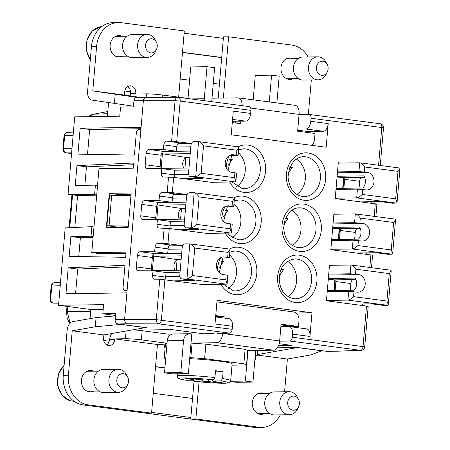 <?xml version="1.0" encoding="UTF-8"?>
<svg xmlns="http://www.w3.org/2000/svg" width="450" height="450" viewBox="0 0 450 450"><rect width="100%" height="100%" fill="white"/><g stroke="black" fill="none" stroke-linecap="round" stroke-linejoin="round"><path stroke-width="0.67" d="M96.643 195.823L77.558 195.508L74.818 227.453M77.558 195.508L68.068 194.259L74.7 116.859L119.756 116.212L120.538 107.055L133.408 106.869L133.937 100.766A3.836 3.184 -90.8 0 1 137.042 97.346L178.048 97.279A3.836 2.981 90.1 0 0 175.072 100.699L171.607 141.131L166.551 141.12C165.066 141.345 164.149 142.616 163.8 144.928L163.412 149.507L148.877 149.473C147.386 149.704 146.475 150.969 146.126 153.281L161.117 155.25A3.836 2.132 -82.5 0 1 163.192 151.476A3.836 2.132 -82.5 0 1 163.592 151.403L148.877 149.473M108.562 102.566L107.381 116.387M190.704 419.001A15.345 12.724 -90.8 0 1 189.602 418.916L126.315 410.608A15.345 12.724 -90.8 0 1 125.674 410.507M90.039 318.634L90.821 309.521L58.545 305.286L65.183 227.891L91.856 226.682L91.035 236.244L70.869 236.537L69.171 256.371L125.657 257.31L126.101 252.118L91.778 252.619L98.972 168.699L133.296 168.204L133.74 163.013L76.95 165.594L75.251 185.428L95.417 185.136L94.596 194.698L96.716 194.979M128.273 226.806L116.432 226.974L106.937 225.731L109.552 195.216L130.944 195.598M93.06 237.6L80.364 237.786L70.869 236.537M78.756 256.534L80.364 237.786M124.83 266.923L77.681 269.061L75.578 293.614M140.968 128.717L89.651 129.459L87.519 154.311M133.594 164.7L86.445 166.838L84.864 185.287M95.417 185.136L97.538 185.411M128.227 227.329L131.169 192.999L109.288 193.314L106.346 227.644L128.227 227.329M58.545 305.286L103.601 304.639L102.814 313.791L115.689 313.605L115.166 319.708A3.836 3.184 -90.8 0 0 118.001 323.938L147.111 327.757L145.041 327.786M151.493 270.799A3.836 2.132 -82.5 0 1 151.374 268.914L136.384 266.951C136.316 269.123 136.952 270.388 138.285 270.754L153.011 270.799L152.618 275.377C152.556 277.549 153.186 278.814 154.519 279.186L159.773 279.208L156.302 319.641L124.605 319.573L126.894 292.871L65.964 293.754L68.186 267.817L124.976 265.236L123.126 286.83A3.836 2.132 -82.5 0 0 124.774 290.604A3.836 2.132 -82.5 0 0 124.942 290.61L127.091 290.582L126.894 292.871M146.874 97.234C144.928 97.206 143.764 98.336 143.376 100.631L141.086 127.328L80.156 128.211L77.934 154.148L134.421 155.087L136.271 133.493A3.836 2.132 -82.5 0 1 138.741 129.651L140.889 129.617L127.091 290.582M68.068 194.259L94.596 194.698M93.156 236.526L91.035 236.244M126 253.322L108.011 253.581L96.84 253.282L91.778 252.619M131.068 194.197L117.512 194.394L117.433 195.306M114.739 226.755L114.671 227.52M141.086 127.328L140.889 129.617M80.156 128.211L89.651 129.459M76.95 165.594L86.445 166.838M136.384 266.951L137.362 255.504L152.353 257.473L151.374 268.914M182.588 245.661L167.957 243.737L157.787 243.343C156.302 243.568 155.385 244.839 155.036 247.151L154.648 251.73L140.113 251.696C138.623 251.927 137.711 253.192 137.362 255.504M155.874 219.684A3.836 2.132 -82.5 0 1 155.756 217.806L140.766 215.837C140.698 218.008 141.334 219.279 142.667 219.645L157.393 219.69L156.999 224.263C156.938 226.434 157.567 227.706 158.901 228.071L169.245 228.482L209.317 233.736L209.351 233.359L230.805 233.044L231.519 232.318L230.113 228.786L196.779 224.409C194.507 226.463 192.696 227.604 191.346 227.824L186.092 227.818C184.759 227.453 184.129 226.181 184.191 224.01L186.547 196.549C186.891 194.237 187.808 192.966 189.298 192.741L194.349 192.763C195.699 193.033 197.291 194.428 199.136 196.948L232.47 201.324L232.042 206.28L228.876 205.864A8.826 7.318 -90.8 0 0 227.998 205.813A8.826 7.318 -90.8 0 0 220.815 214.211A8.826 7.318 -90.8 0 0 227.374 223.414L232.217 224.184L231.531 232.194M140.766 215.837L141.744 204.396L156.735 206.364L155.756 217.806M186.969 194.546L172.339 192.628L162.169 192.229C160.684 192.459 159.767 193.731 159.418 196.042L159.03 200.616L144.495 200.588C143.004 200.812 142.093 202.084 141.744 204.396M160.256 168.576A3.836 2.132 -82.5 0 1 160.138 166.691L145.148 164.728C145.08 166.899 145.716 168.165 147.049 168.531L161.775 168.576L161.381 173.154C161.319 175.326 161.949 176.591 163.282 176.963L173.627 177.368M145.148 164.728L146.126 153.281M184.123 33.227L223.341 38.374L223.47 36.849L228.617 36.771L223.363 98.044M326.846 351.343L336.285 351.202L327.229 351.366A3.836 3.184 -90.8 0 1 326.846 351.343L297.731 347.524L277.341 347.816M190.704 419.04L195.851 418.967L259.138 427.269A26.859 22.269 89.2 0 0 261.816 427.427L256.669 427.5A26.859 22.269 -90.8 0 1 253.991 427.343L190.704 419.04L190.834 417.516L151.622 412.369M103.196 309.347L90.821 309.521M115.526 315.461L102.814 313.791M115.166 319.708L124.605 319.573C124.594 321.907 125.539 323.319 127.451 323.803L158.94 323.871L229.691 333.152L217.564 333.332M213.683 333.619L203.383 333.765L171.743 329.614L136.553 330.12A11.509 0.771 4.9 0 1 142.161 330.733L169.059 334.26L168.874 336.431M133.161 329.85A11.509 0.771 4.9 0 1 136.553 330.12M147.021 331.369L147.144 329.968M189.771 333.72L173.464 333.956A7.673 6.362 -90.8 0 0 167.248 340.802L164.498 372.842L180.804 372.606L183.549 340.566A7.673 6.362 89.2 0 1 189.771 333.72A7.673 6.362 89.2 0 1 190.536 333.765L191.801 333.934L191.014 343.086L216.759 342.714A9.208 5.113 -82.5 0 0 222.694 333.484L222.711 333.253M224.016 318.037L224.128 316.704L215.741 315.602M218.931 317.374L218.981 316.777L224.128 316.704M167.034 343.254L141.379 339.885A11.509 0.771 -175.1 0 0 125.449 338.732L114.722 338.889L157.438 344.498A7.673 0.518 4.9 0 1 165.352 344.953M165.246 346.224L164.306 346.241M255.206 355.759A11.509 0.771 -175.1 0 0 257.158 355.494A11.509 0.771 -175.1 0 0 255.279 354.904M216.917 301.871L293.338 311.901A7.673 6.362 89.2 0 1 299.014 320.355L298.491 326.458L281.087 324.174L279.647 340.959A9.208 5.113 97.5 0 1 273.718 350.19L247.759 350.567M189.765 357.671L190.834 357.66L192.077 343.164L191.008 343.181M167.012 343.524L165.471 343.547L164.233 358.043L165.713 358.689M192.077 343.164L205.881 344.16L204.638 358.656L190.834 357.66M204.638 358.656L243.877 363.808L245.121 349.312L205.881 344.16M245.121 349.312L247.764 350.471L246.527 364.967L232.02 365.175M191.014 343.086L188.398 373.601L172.091 373.838L164.498 372.842M180.804 372.606L188.398 373.601M218.981 316.777L215.674 316.344M298.491 326.458L293.344 326.537L281.025 324.917M157.438 344.498L151.554 413.151L88.267 404.848A26.859 22.269 89.2 0 1 68.406 375.244L72.219 330.789L95.271 326.784L96.064 317.593L115.492 315.877M96.064 317.593L72.534 321.677A9.208 5.113 -82.5 0 0 67.067 330.863L63.259 375.317A26.859 22.269 -90.8 0 0 83.121 404.921L146.402 413.229L151.554 413.151M164.931 367.83L155.542 366.598M164.424 344.863L164.216 347.293L165.144 347.411M296.021 313.014L311.979 312.784L217.052 300.324L215.021 323.972L232.425 326.256L232.166 329.31A3.836 2.132 97.5 0 1 229.691 333.152M215.623 316.941L229.134 318.713A7.673 4.258 97.5 0 1 232.425 326.256M340.897 163.058L338.282 162.714L338.248 163.097L359.882 162.799M297.81 129.116L305.848 128.998A7.673 4.258 -82.5 0 0 310.793 121.309L311.057 118.26A3.836 2.132 -82.5 0 0 309.409 114.486A3.836 2.132 -82.5 0 0 309.234 114.474L299.053 114.621M249.114 106.582A3.836 2.132 97.5 0 1 249.289 106.594A3.836 2.132 97.5 0 1 250.931 110.368L250.672 113.422L233.269 111.139L231.244 134.786L326.171 147.24L328.196 123.593A7.673 4.258 97.5 0 1 323.252 131.282L307.806 131.507L297.72 130.185M191.351 143.438L171.619 141.131M173.638 177.368L213.699 182.627L213.733 182.244L235.187 181.935L235.901 181.209L234.495 177.677L201.161 173.301C198.889 175.354 197.078 176.49 195.727 176.715L190.474 176.704C189.141 176.338 188.511 175.067 188.572 172.901L190.929 145.434C191.273 143.123 192.189 141.857 193.68 141.626L198.731 141.654C200.081 141.919 201.673 143.314 203.518 145.839L236.852 150.21L236.424 155.171L233.257 154.755A8.826 7.318 -90.8 0 0 232.38 154.704A8.826 7.318 -90.8 0 0 225.197 163.102A8.826 7.318 -90.8 0 0 231.756 172.299L236.599 173.076L235.912 181.08M159.773 279.208L204.936 284.85L204.969 284.468L226.423 284.158L227.138 283.433L225.731 279.894L192.398 275.524C190.125 277.577 188.314 278.713 186.964 278.938L181.71 278.927C180.377 278.561 179.747 277.29 179.809 275.124L182.166 247.657C182.509 245.346 183.426 244.08 184.916 243.849L189.968 243.877C191.317 244.142 192.909 245.537 194.754 248.062L228.088 252.433L227.661 257.394L224.494 256.978A8.826 7.318 -90.8 0 0 223.616 256.928A8.826 7.318 -90.8 0 0 216.433 265.326A8.826 7.318 -90.8 0 0 222.992 274.523L227.835 275.299L227.149 283.303M279.63 341.19L289.811 341.044A3.836 2.132 -82.5 0 0 292.286 337.196L292.545 334.147A7.673 4.258 -82.5 0 0 289.254 326.599L306.658 328.882A7.673 4.258 97.5 0 1 309.949 336.431L311.979 312.784M367.706 306.489C368.595 306.433 368.196 306.287 366.502 306.051L326.447 300.791L327.229 291.639L348.683 291.33L357.159 292.129A8.826 7.318 -90.8 0 0 358.037 292.179A8.826 7.318 -90.8 0 0 365.22 283.781A8.826 7.318 -90.8 0 0 358.661 274.584L350.19 273.786L328.736 274.095L327.229 291.639M328.736 274.095L329.484 265.32L351.124 265.022M332.134 265.281L329.518 264.938L329.484 265.32M372.088 255.381C372.977 255.324 372.577 255.178 370.884 254.936L330.829 249.683L331.611 240.531L353.064 240.216L361.541 241.014A8.826 7.318 -90.8 0 0 362.419 241.071A8.826 7.318 -90.8 0 0 369.602 232.667A8.826 7.318 -90.8 0 0 363.043 223.47L354.572 222.671L333.118 222.981L331.611 240.531M333.118 222.981L333.866 214.211L355.5 213.907M336.516 214.172L333.9 213.829L333.866 214.211M335.993 189.416L357.446 189.107L365.923 189.906A8.826 7.318 -90.8 0 0 366.801 189.956A8.826 7.318 -90.8 0 0 373.984 181.558A8.826 7.318 -90.8 0 0 367.425 172.361L358.954 171.562L337.5 171.872L335.211 198.574L375.266 203.828C376.959 204.064 377.359 204.21 376.47 204.266M337.5 171.872L338.248 163.097M345.026 177.609A3.836 2.132 97.5 0 0 344.649 179.331L359.64 181.299C359.949 178.982 360.681 177.688 361.834 177.418L364.292 177.328M344.649 179.331L343.879 188.291M343.243 177.632L364.624 177.322L343.147 177.632L337.056 177.019M337.123 176.259L363.864 175.877A8.826 7.318 89.2 0 1 362.824 188.016L336.082 188.404M358.954 171.562L359.702 162.787C361.046 162.9 362.706 164.295 364.686 166.984L398.019 171.36L399.966 168.547L399.538 168.002M335.239 198.191L356.692 197.882C358.054 197.758 359.933 196.616 362.329 194.451L362.756 189.489M392.332 203.181L396.529 203.062L397.069 202.348L395.662 198.821L362.329 194.451M360.63 201.909L380.25 201.594L360.439 201.881M359.64 181.299L359.055 188.072M371.323 203.31L371.002 201.757M339.497 239.406L340.267 230.445L355.258 232.414C355.567 230.096 356.299 228.803 357.452 228.532L359.91 228.442M355.258 232.414L354.673 239.186M366.941 254.419L366.621 252.866M336.262 279.832A3.836 2.132 97.5 0 0 335.886 281.554L350.876 283.523C351.186 281.205 351.917 279.911 353.07 279.641L355.528 279.551M350.876 283.523L350.291 290.295M362.559 305.533L362.239 303.981M242.173 105.66A9.208 5.113 -82.5 0 0 238.162 97.864L295.121 105.334A9.208 5.113 97.5 0 1 299.076 114.39L297.636 131.175L315.039 133.459L314.516 139.562A7.673 6.362 89.2 0 1 311.484 145.316M188.027 98.376L162.371 95.012A11.509 0.771 4.9 0 0 146.441 93.859L135.714 94.011L135.776 93.279A6.716 5.569 -90.8 0 0 130.14 85.837A6.716 5.569 -90.8 0 0 124.701 91.828L124.425 95.057L139.528 97.307M211.714 101.666L212.006 98.207L237.752 97.836A9.208 5.113 -82.5 0 1 238.162 97.864M269.286 101.942L271.581 75.167L255.274 75.403L253.181 99.832M271.581 75.167L279.174 76.168L276.879 102.943M240.891 121.179L240.677 123.699L232.284 122.597M235.744 121.252L235.592 123.03M223.341 38.374L218.216 98.123M219.414 84.144L213.283 83.34M189.585 80.229L180.197 78.998M133.47 106.189L91.536 100.029A9.208 5.113 -82.5 0 1 87.632 90.979L91.446 46.524A26.859 22.269 -90.8 0 1 113.209 22.573L118.356 22.5A26.859 22.269 89.2 0 1 121.033 22.657L184.32 30.96L178.644 97.144M194.006 378.923L193.944 379.665L185.349 378.54L190.496 378.461L199.091 379.592A9.9 0.664 4.9 0 1 204.846 380.008L213.435 379.884A24.559 1.648 -175.1 0 0 183.493 377.921A24.559 1.648 -175.1 0 0 186.458 380.272L186.21 380.233M190.834 417.516L194.051 381.268A24.559 1.648 -175.1 0 0 223.993 383.231A24.559 1.648 -175.1 0 0 221.029 380.88L212.439 381.004L212.535 379.896M212.439 381.004A9.9 0.664 4.9 0 1 213.604 381.42A9.9 0.664 4.9 0 1 213.542 381.488L222.137 382.613L216.99 382.691L208.395 381.561L208.53 379.952M73.108 135.411L64.654 135.759A3.836 3.206 -92.3 0 1 67.686 132.339L73.395 132.109M118.356 22.5A26.859 22.269 89.2 0 0 96.593 46.451L92.784 90.906L124.425 95.057M122.456 56.233A10.744 8.904 -90.8 0 1 119.16 57.049A10.744 8.904 -90.8 0 1 118.091 56.987A10.744 8.904 -90.8 0 1 110.104 45.788A10.744 8.904 -90.8 0 1 118.851 35.561A10.744 8.904 -90.8 0 1 119.919 35.623A10.744 8.904 -90.8 0 1 122.164 36.281M114.418 103.444L115.206 94.247L136.8 97.358M115.206 94.247L92.784 90.906M130.854 96.013A11.509 6.39 -82.5 0 1 130.686 93.353L130.607 91.778A6.716 5.569 89.2 0 0 127.581 86.636M212.006 98.207L214.622 67.697L207.028 66.701L204.283 98.741A7.673 6.362 89.2 0 0 204.322 100.693M188.016 98.556L190.727 66.932L207.028 66.701M307.721 132.497L307.806 131.507M250.672 113.422A7.673 4.258 97.5 0 1 245.728 121.112L232.397 121.303M163.592 151.403L176.462 151.217L176.822 147.021L190.811 146.818M189.911 157.314L185.828 157.376C182.52 160.436 181.834 164.002 183.774 168.069M185.867 157.371L184.95 168.053M229.033 155.739L237.442 155.616L238.101 155.531L236.424 155.171M238.314 146.846L238.804 147.398L236.852 150.21M198.523 141.638L195.727 176.715M211.084 182.284L213.733 182.244M188.623 174.279L174.471 174.487L174.437 174.87A3.836 2.132 -82.5 0 0 174.819 177.525M174.471 174.487L174.831 170.291L161.775 168.576M185.828 157.376L162.405 153.759L161.145 168.486L161.814 168.39M162.405 153.759L161.612 153.231M160.138 166.691L161.117 155.25M176.462 151.217L163.412 149.507M166.551 141.12L179.331 142.796A3.836 2.132 -82.5 0 0 176.856 146.644L176.822 147.021M202.236 178.234L190.671 176.721M162.169 192.229L174.949 193.905A3.836 2.132 -82.5 0 0 172.474 197.752L172.44 198.135L186.429 197.933M186.064 202.191L158.811 202.584A3.836 2.132 -82.5 0 1 159.21 202.517L172.08 202.331L172.44 198.135M185.529 208.423L181.446 208.485C178.138 211.551 177.458 215.117 179.393 219.184M181.485 208.485L180.568 219.167M224.651 206.848L233.061 206.73L233.719 206.64L232.042 206.28M233.933 197.955L234.422 198.512L232.47 201.324M194.141 192.746L191.346 227.824M206.702 233.393L209.351 233.359M197.854 229.348L186.289 227.829M184.241 225.394L170.089 225.596L170.449 221.4L157.393 219.69M158.811 202.584A3.836 2.132 -82.5 0 0 156.735 206.364M184.612 219.105L156.763 219.6L158.023 204.868L157.236 204.345M181.446 208.485L158.839 205.132L185.844 204.739M158.023 204.874L158.839 205.132M172.08 202.331L159.03 200.616M170.089 225.596L170.055 225.979A3.836 2.132 -82.5 0 0 170.438 228.634M181.682 253.305L154.429 253.699A3.836 2.132 -82.5 0 1 154.828 253.626L167.698 253.44L168.058 249.244L182.047 249.041M181.148 259.537L177.064 259.594C173.756 262.659 173.076 266.226 175.011 270.293M177.103 259.594L176.186 270.276M220.269 257.963L228.679 257.839L229.337 257.754L227.661 257.394M229.551 249.069L230.04 249.621L228.088 252.433M189.759 243.861L186.964 278.938M202.32 284.507L204.969 284.468M193.472 280.457L181.907 278.944M179.859 276.502L165.707 276.711L166.067 272.514L153.011 270.799M165.707 276.711L165.673 277.088A3.836 2.132 -82.5 0 0 166.056 279.748M154.429 253.699A3.836 2.132 -82.5 0 0 152.353 257.473M180.231 270.219L152.381 270.709L153.641 255.982L152.854 255.454M177.064 259.594L154.457 256.241L181.463 255.853M153.641 255.982L154.457 256.241M167.698 253.44L154.648 251.73M157.787 243.343L170.567 245.019A3.836 2.132 -82.5 0 0 168.092 248.867L168.058 249.244M213.435 379.884L214.937 377.572L215.528 370.71A26.859 1.806 -175.1 0 1 223.121 371.706L215.432 371.818M116.578 56.627A10.744 8.904 89.2 0 0 117.304 56.306M117.017 36.354A10.744 8.904 89.2 0 0 116.28 36.056M147.274 57.409L132.261 57.623A11.509 9.546 -90.8 0 1 131.113 57.561A11.509 9.546 -90.8 0 1 122.558 45.562A11.509 9.546 -90.8 0 1 131.923 34.605L146.942 34.386A11.509 9.546 89.2 0 0 137.576 45.343A11.509 9.546 89.2 0 0 146.126 57.341A11.509 9.546 89.2 0 0 147.274 57.409A11.509 9.546 89.2 0 0 155.362 51.733L156.476 49.421A7.082 5.872 89.2 0 0 156.369 42.103A7.082 5.872 89.2 0 0 152.004 38.796A7.082 5.872 89.2 0 0 145.564 45.068A7.082 5.872 89.2 0 0 150.795 52.875A7.082 5.872 89.2 0 0 156.476 49.421M156.369 42.103L155.188 39.831A11.509 9.546 89.2 0 0 148.089 34.453A11.509 9.546 89.2 0 0 146.942 34.386M117.512 194.394L109.288 193.314M182.486 52.301L221.704 57.443M182.475 52.487L221.687 57.628M308.351 114.486L311.316 79.926M308.115 56.953A26.859 22.269 89.2 0 0 291.904 45.079L228.617 36.771M293.327 78.654A10.744 8.904 -90.8 0 1 290.031 79.47A10.744 8.904 -90.8 0 1 288.962 79.408A10.744 8.904 -90.8 0 1 280.974 68.209A10.744 8.904 -90.8 0 1 289.721 57.983A10.744 8.904 -90.8 0 1 290.79 58.044A10.744 8.904 -90.8 0 1 293.034 58.703M287.449 79.048A10.744 8.904 89.2 0 0 288.174 78.728M287.887 58.776A10.744 8.904 89.2 0 0 287.151 58.477M318.144 79.83L303.131 80.049A11.509 9.546 -90.8 0 1 301.984 79.982A11.509 9.546 -90.8 0 1 293.428 67.984A11.509 9.546 -90.8 0 1 302.794 57.026L317.812 56.812A11.509 9.546 89.2 0 0 308.447 67.764A11.509 9.546 89.2 0 0 316.997 79.763A11.509 9.546 89.2 0 0 318.144 79.83A11.509 9.546 89.2 0 0 326.233 74.154L327.347 71.848A7.082 5.872 89.2 0 0 327.24 64.524A7.082 5.872 89.2 0 0 322.875 61.217A7.082 5.872 89.2 0 0 316.434 67.489A7.082 5.872 89.2 0 0 321.666 75.296A7.082 5.872 89.2 0 0 327.347 71.848M327.24 64.524L326.064 62.252A11.509 9.546 89.2 0 0 318.96 56.874A11.509 9.546 89.2 0 0 317.812 56.812M128.329 226.114L106.937 225.731M336.668 351.225L361.029 350.348A3.836 3.836 0 0 0 364.714 346.843L292.286 337.196M279.174 343.71L291.983 345.392L278.55 345.583M255.667 355.748L255.471 358.099A6.716 5.569 -90.8 0 1 254.784 360.697M257.237 354.611L297.512 347.524M257.197 355.061L287.387 359.021L310.444 355.016L321.857 350.814L297.506 347.614M287.387 359.021L284.58 391.77M261.816 427.427A26.859 22.269 89.2 0 0 280.35 414.855M195.851 418.967L199.041 381.803M109.08 225.697L111.696 195.182M264.617 413.55A10.744 8.904 -90.8 0 1 261.321 414.366A10.744 8.904 -90.8 0 1 260.252 414.304A10.744 8.904 -90.8 0 1 252.264 403.104A10.744 8.904 -90.8 0 1 261.011 392.878A10.744 8.904 -90.8 0 1 262.08 392.94A10.744 8.904 -90.8 0 1 264.324 393.598M258.739 413.944A10.744 8.904 89.2 0 0 259.464 413.623M259.178 393.671A10.744 8.904 89.2 0 0 258.441 393.373M289.434 414.726L274.421 414.939A11.509 9.546 -90.8 0 1 273.274 414.872A11.509 9.546 -90.8 0 1 264.718 402.879A11.509 9.546 -90.8 0 1 274.084 391.922L289.103 391.702A11.509 9.546 89.2 0 0 279.737 402.66A11.509 9.546 89.2 0 0 288.287 414.658A11.509 9.546 89.2 0 0 289.434 414.726A11.509 9.546 89.2 0 0 297.523 409.05L298.637 406.738A7.082 5.872 89.2 0 0 298.53 399.42A7.082 5.872 89.2 0 0 294.165 396.113A7.082 5.872 89.2 0 0 287.719 402.384A7.082 5.872 89.2 0 0 292.956 410.192A7.082 5.872 89.2 0 0 298.637 406.738M298.53 399.42L297.349 397.147A11.509 9.546 89.2 0 0 290.25 391.77A11.509 9.546 89.2 0 0 289.103 391.702M192.471 398.441L153.253 393.294M164.914 368.016L155.526 366.784M247.972 350.561L245.357 381.077L252.951 382.072L255.662 350.449M245.357 381.077L230.529 381.291M230.434 381.493L236.644 382.309L252.951 382.072M291.06 326.835L291.111 326.244M289.254 326.599A7.673 4.258 -82.5 0 0 288.911 326.582L280.873 326.694M371.61 303.84L351.675 304.104M327.319 290.627L354.06 290.239A8.826 7.318 89.2 0 0 355.101 278.1L328.359 278.483M350.19 273.786L350.938 265.011C352.282 265.123 353.942 266.518 355.922 269.207L389.256 273.583L391.202 270.771L390.774 270.225L351.197 265.033M326.475 300.414L347.929 300.099C349.29 299.981 351.174 298.839 353.571 296.674L353.993 291.713M383.569 305.404L387.765 305.286L388.305 304.571L386.899 301.044L353.571 296.674M335.886 281.554L335.115 290.514M334.479 279.855L355.86 279.546L334.384 279.855L328.292 279.242M387.951 254.295L392.147 254.177L392.687 253.463L391.281 249.936L357.947 245.559L358.374 240.604M330.857 249.3L352.311 248.991C353.672 248.873 355.556 247.725 357.947 245.559M354.572 222.671L355.32 213.902C356.664 214.009 358.324 215.409 360.304 218.098L393.637 222.469L395.584 219.662L395.156 219.111L355.579 213.919M332.741 227.374L359.483 226.986A8.826 7.318 89.2 0 1 358.442 239.13L331.701 239.518M338.861 228.746L360.242 228.437L338.766 228.741L332.674 228.127M375.992 252.731L356.057 252.996M340.267 230.445A3.836 2.132 97.5 0 1 340.644 228.718M288.056 296.646A19.952 16.543 89.2 0 0 296.578 281.244A19.952 16.543 89.2 0 0 287.544 261.304M281.143 269.353L283.579 269.522L281.059 269.561M283.579 269.522L279.461 275.586M292.438 245.537A19.952 16.543 89.2 0 0 300.96 230.136A19.952 16.543 89.2 0 0 291.926 210.195M283.843 224.471L287.961 218.413L285.441 218.447M285.525 218.244L287.961 218.413M68.186 267.817L77.681 269.061M232.318 237.645A19.952 16.543 89.2 0 0 240.84 222.244A19.952 16.543 89.2 0 0 233.955 203.878M225.405 210.352L227.835 210.521L223.718 216.585M216.99 382.691L217.052 381.949M227.835 210.521L225.315 210.561M236.7 186.536A19.952 16.543 89.2 0 0 245.222 171.135A19.952 16.543 89.2 0 0 238.337 152.764M229.787 159.244L232.217 159.412L228.099 165.471M232.217 159.412L229.697 159.446M296.82 194.422A19.952 16.543 89.2 0 0 305.342 179.021A19.952 16.543 89.2 0 0 296.308 159.081M289.822 167.338L292.343 167.299L288.225 173.362M289.907 167.13L292.343 167.299M221.029 380.88L222.531 378.574L223.121 371.706M227.936 288.759A19.952 16.543 89.2 0 0 236.458 273.358A19.952 16.543 89.2 0 0 229.573 254.987M220.933 261.669L223.453 261.636L219.336 267.694M221.023 261.467L223.453 261.636M91.856 226.682L93.977 226.958M186.458 380.272L195.047 380.149L195.137 379.074M145.626 327.561L103.86 334.941L103.584 338.169A6.716 5.569 -90.8 0 0 109.221 345.606A6.716 5.569 -90.8 0 0 114.66 339.621L114.722 338.889M121.275 324.366L95.271 326.784M145.62 327.684L121.269 324.489M72.219 330.789L103.86 334.941M93.746 391.129A10.744 8.904 -90.8 0 1 90.45 391.939A10.744 8.904 -90.8 0 1 89.381 391.877A10.744 8.904 -90.8 0 1 81.394 380.683A10.744 8.904 -90.8 0 1 90.141 370.457A10.744 8.904 -90.8 0 1 91.209 370.519A10.744 8.904 -90.8 0 1 93.454 371.177M106.633 344.886A6.716 5.569 89.2 0 0 109.221 341.235L109.569 339.694A11.509 6.39 -82.5 0 1 111.679 333.579M87.868 391.522A10.744 8.904 89.2 0 0 88.594 391.202M88.307 371.25A10.744 8.904 89.2 0 0 87.57 370.952M118.564 392.304L103.551 392.518A11.509 9.546 -90.8 0 1 102.397 392.451A11.509 9.546 -90.8 0 1 93.847 380.452A11.509 9.546 -90.8 0 1 103.213 369.501L118.232 369.281A11.509 9.546 89.2 0 0 108.866 380.239A11.509 9.546 89.2 0 0 117.416 392.237A11.509 9.546 89.2 0 0 118.564 392.304A11.509 9.546 89.2 0 0 126.653 386.623L127.766 384.317A7.082 5.872 89.2 0 0 127.659 376.999A7.082 5.872 89.2 0 0 123.294 373.691A7.082 5.872 89.2 0 0 116.848 379.963A7.082 5.872 89.2 0 0 122.085 387.771A7.082 5.872 89.2 0 0 127.766 384.317M127.659 376.999L126.478 374.721A11.509 9.546 89.2 0 0 119.379 369.349A11.509 9.546 89.2 0 0 118.232 369.281M69.632 400.607L69.879 400.691A19.946 16.532 -90.8 0 1 57.87 385.206A19.946 16.532 -90.8 0 1 64.102 365.479M74.486 401.552A20.363 16.881 -90.8 0 1 72.529 401.074L69.879 400.691M164.233 358.043L165.769 358.02M246.527 364.967L243.877 363.808M189.675 358.701A26.859 1.806 4.9 0 1 217.609 360.939A26.859 1.806 4.9 0 1 232.138 363.797L230.698 380.582A26.859 1.806 -175.1 0 0 222.531 378.574M195.047 380.149A9.9 0.664 4.9 0 1 193.882 379.733A9.9 0.664 4.9 0 1 193.944 379.665M193.028 380.177L193.956 381.262C207.028 382.686 217.491 383.338 225.338 383.22C230.563 382.32 228.392 383.991 230.698 380.582M208.395 381.561A9.9 0.664 4.9 0 1 202.641 381.144L194.051 381.268M202.753 379.828L202.641 381.144M133.937 100.766L175.072 100.699L180.186 101.087L250.931 110.368M164.154 228.094L162.844 243.354M168.536 176.985L167.226 192.24M249.289 106.594L178.537 97.312A3.836 2.132 97.5 0 0 178.363 97.301A3.836 2.981 90.1 0 0 178.048 97.279A3.836 3.836 0 0 1 178.537 97.312A3.836 2.132 97.5 0 1 180.186 101.087L176.721 141.514M190.716 418.899L189.602 418.916M118.001 323.938L127.44 323.798M232.166 329.31L156.302 319.641A3.836 2.981 90.1 0 0 158.94 323.871A3.836 2.132 97.5 0 0 161.415 320.023L164.88 279.591M216.759 342.714L273.718 350.19M167.248 340.802L183.549 340.566M279.647 340.959L222.694 333.484M69.75 227.683L72.562 194.85M311.057 118.26L381.803 127.541L378.574 165.251M328.196 123.593L310.793 121.309M172.339 192.628L173.644 177.373M167.957 243.737L169.262 228.482M292.545 334.147L309.949 336.431M366.502 306.051L363.032 346.483A3.836 2.132 97.5 0 1 360.562 350.325A3.836 3.353 87.9 0 0 361.029 350.348M370.884 254.936L369.81 267.474M375.266 203.828L374.192 216.36M295.262 302.49A23.788 19.721 -90.8 0 1 277.667 276.266A23.788 19.721 -90.8 0 1 299.317 255.189A23.788 19.721 -90.8 0 1 316.907 281.413A23.788 19.721 -90.8 0 1 295.262 302.49M303.699 204.081A23.788 19.721 -90.8 0 1 321.289 230.304A23.788 19.721 -90.8 0 1 299.644 251.376A23.788 19.721 -90.8 0 1 282.049 225.152A23.788 19.721 -90.8 0 1 303.699 204.081M233.758 197.933A23.788 19.721 -90.8 0 1 243.574 196.189A23.788 19.721 -90.8 0 1 261.169 222.412A23.788 19.721 -90.8 0 1 239.524 243.489A23.788 19.721 -90.8 0 1 225.248 233.128M221.833 219.099A23.788 19.721 -90.8 0 1 224.972 206.843M238.14 146.824A23.788 19.721 -90.8 0 1 247.956 145.08A23.788 19.721 -90.8 0 1 265.551 171.304A23.788 19.721 -90.8 0 1 243.906 192.375A23.788 19.721 -90.8 0 1 229.629 182.014M226.215 167.985A23.788 19.721 -90.8 0 1 229.354 155.734M304.026 200.267A23.788 19.721 -90.8 0 1 286.431 174.043A23.788 19.721 -90.8 0 1 308.081 152.966A23.788 19.721 -90.8 0 1 325.671 179.19A23.788 19.721 -90.8 0 1 304.026 200.267M229.376 249.047A23.788 19.721 -90.8 0 1 239.192 247.303A23.788 19.721 -90.8 0 1 256.787 273.527A23.788 19.721 -90.8 0 1 235.142 294.598A23.788 19.721 -90.8 0 1 220.866 284.237M217.451 270.208A23.788 19.721 -90.8 0 1 220.59 257.957M361.834 177.418L361.468 177.373M343.614 177.632L342.697 188.308M367.425 172.361L337.416 172.794M364.258 171.945L364.686 166.984M398.019 171.36L395.662 198.821M357.446 189.107L356.692 197.882L396.366 203.085M392.631 203.22L380.25 201.594M381.803 127.541L383.484 127.901A3.836 3.836 0 0 0 380.16 123.767A3.836 2.132 97.5 0 1 381.803 127.541M379.986 123.756A3.836 2.132 97.5 0 1 380.16 123.767L309.409 114.486M250.684 108.039L299.076 114.39M107.612 113.715L93.583 114.21L107.792 111.561M88.408 116.663L93.583 114.21A3.836 2.126 -100.6 0 0 93.414 114.233L93.414 114.233A3.836 2.126 -100.6 0 0 93.386 114.233M71.612 152.904L66.386 152.871A3.836 3.212 -89.6 0 1 63.546 148.641L64.654 135.759L64.024 135.849L62.916 148.725L71.972 148.691M71.556 153.546L66.386 152.871A3.836 2.132 -82.5 0 1 66.24 152.859L71.556 153.557M60.227 285.694L51.767 286.043A3.836 3.206 -92.3 0 1 54.804 282.623A3.836 3.836 0 0 0 51.137 286.132L51.767 286.043L50.664 298.924L59.091 298.974M58.725 303.188L53.499 303.154A3.836 3.212 -89.6 0 1 50.664 298.924L50.034 299.008A3.836 3.836 0 0 0 53.359 303.142L53.499 303.154A3.836 2.132 97.5 0 1 53.359 303.142M66.999 306.399L66.549 311.619L67.185 311.535L67.618 306.478M70.144 323.077L67.185 311.535L90.647 311.558M91.446 46.524L96.593 46.451M130.686 93.353L135.776 93.279M130.607 91.778L124.813 91.018M146.441 93.859L146.154 97.211M162.18 97.245L162.371 95.012M204.283 98.741L190.896 98.933M305.848 128.998L323.252 131.282M232.56 119.385L245.728 121.112M190.446 151.082L163.192 151.476M231.502 154.778L233.257 154.755M234.922 172.716L234.495 177.677M201.161 173.301L203.518 145.839M195.514 176.726L235.187 181.935M183.24 178.627L203.051 178.341M174.437 174.87L161.381 173.154M174.381 170.229L188.82 170.021M163.8 144.928L176.856 146.644M163.221 154.018L190.226 153.63M227.121 205.892L228.876 205.864M230.541 223.824L230.113 228.786M196.779 224.409L199.136 196.948M191.132 227.841L230.805 233.044M178.858 229.742L198.669 229.455M169.999 221.344L184.438 221.136M159.21 202.517L144.495 200.588M159.418 196.042L172.474 197.752M170.055 225.979L156.999 224.263M222.739 257.001L224.494 256.978M226.159 274.939L225.731 279.894M192.398 275.524L194.754 248.062M186.75 278.949L226.423 284.158M174.476 280.851L194.287 280.564M165.617 272.452L180.056 272.244M165.673 277.088L152.618 275.377M154.828 253.626L140.113 251.696M155.036 247.151L168.092 248.867M90.326 59.546A19.946 16.532 -90.8 0 1 87.289 39.532A19.946 16.532 -90.8 0 1 100.373 26.797L101.841 26.544M336.268 351.202L360.562 350.325L289.811 341.044M255.471 358.099L255.004 358.104M259.138 427.269L253.991 427.343M358.661 274.584L328.652 275.017M355.494 274.168L355.922 269.207M389.256 273.583L386.899 301.044M348.683 291.33L347.929 300.099L387.602 305.308M353.07 279.641L352.704 279.596M334.851 279.849L333.934 290.531M388.249 254.329L375.868 252.709M353.064 240.216L352.311 248.991L391.984 254.194M359.876 223.054L360.304 218.098M393.637 222.469L391.281 249.936M363.043 223.47L333.034 223.903M339.233 228.741L338.316 239.422M357.452 228.532L357.086 228.482M383.867 305.443L371.486 303.817M295.431 298.822L293.614 298.716C282.69 295.982 279.72 287.454 279.259 279.028C279.636 267.379 284.839 260.674 294.857 258.919A19.952 16.543 -90.8 0 1 296.843 259.037A19.952 16.543 -90.8 0 1 311.597 281.031A19.952 16.543 -90.8 0 1 295.431 298.822A19.952 16.543 -90.8 0 1 293.76 298.744M299.812 247.708L297.996 247.601C289.553 245.88 284.766 239.333 283.641 227.964L285.109 219.279L289.401 212.327C292.371 209.368 295.65 207.861 299.239 207.81A19.952 16.543 -90.8 0 1 301.224 207.922A19.952 16.543 -90.8 0 1 315.979 229.916A19.952 16.543 -90.8 0 1 299.812 247.708A19.952 16.543 -90.8 0 1 298.136 247.629M234.203 200.981L239.113 199.918A19.952 16.543 -90.8 0 1 241.104 200.036A19.952 16.543 -90.8 0 1 255.859 222.03A19.952 16.543 -90.8 0 1 239.692 239.822A19.952 16.543 -90.8 0 1 238.016 239.743M238.584 149.873L243.495 148.809A19.952 16.543 -90.8 0 1 245.486 148.922A19.952 16.543 -90.8 0 1 260.241 170.916A19.952 16.543 -90.8 0 1 244.074 188.708A19.952 16.543 -90.8 0 1 242.398 188.629M304.194 196.599L302.377 196.493C293.934 194.766 289.147 188.218 288.022 176.85L289.491 168.171L293.782 161.218C296.752 158.259 300.032 156.752 303.615 156.696A19.952 16.543 -90.8 0 1 305.606 156.814A19.952 16.543 -90.8 0 1 320.361 178.808A19.952 16.543 -90.8 0 1 304.194 196.599A19.952 16.543 -90.8 0 1 302.518 196.521M214.937 377.572A26.859 1.806 -175.1 0 0 181.789 375.379A26.859 1.806 -175.1 0 0 177.176 375.992C177.834 378.028 178.262 378.827 178.459 378.382C178.453 378.737 181.08 379.361 186.334 380.267M229.821 252.096L234.731 251.032A19.952 16.543 -90.8 0 1 236.722 251.145A19.952 16.543 -90.8 0 1 251.477 273.139A19.952 16.543 -90.8 0 1 235.311 290.931A19.952 16.543 -90.8 0 1 233.634 290.852M114.66 339.621L109.569 339.694M103.725 340.509L109.221 341.235M126.107 331.076L125.449 338.732M141.379 339.885L142.161 330.733M83.121 404.921L88.267 404.848M68.406 375.244L63.259 375.317M71.949 194.771L69.126 227.711M343.074 188.303L343.991 177.626M359.961 162.81L399.527 168.002M397.069 202.348L399.966 168.547M380.334 201.617L392.479 203.214M380.261 165.471L383.484 127.901M107.797 111.544L93.414 114.233L91.187 114.874L88.065 116.668M60.508 282.392L54.804 282.623M66.549 311.619L67.067 317.616L68.496 321.249L69.874 323.37M51.137 286.132L50.034 299.008M62.916 148.725A3.836 3.836 0 0 0 66.24 152.859M67.697 132.339A3.836 3.836 0 0 0 64.024 135.849M177.93 143.629L191.464 143.438M238.101 155.531L238.787 147.504M238.359 146.852L198.72 141.649M188.994 167.996L161.82 168.39M202.624 178.301L190.474 176.704M173.548 194.743L187.082 194.546M233.719 206.64L234.405 198.619M233.977 197.961L194.338 192.763M169.166 245.852L182.7 245.655M229.337 257.754L230.023 249.727M229.596 249.075L189.956 243.872M193.86 280.524L181.71 278.927M198.242 229.41L186.092 227.818M90.304 59.799L86.293 50.282L86.974 39.701L92.149 31.061L100.373 26.797M127.187 36.208L115.554 36.377M298.344 78.581L286.718 78.75M257.591 350.421L257.158 355.494M269.347 393.525L257.715 393.694M368.179 306.411L364.714 346.843M351.866 304.132L371.588 303.846M388.305 304.571L391.202 270.771M334.311 290.526L335.228 279.849M371.498 267.694L372.561 255.296M338.692 239.417L339.609 228.735M392.687 253.463L395.584 219.662M375.879 216.585L376.942 204.188M375.952 252.731L388.097 254.323M356.248 253.018L375.969 252.731M371.571 303.84L383.715 305.438M239.692 239.822L237.876 239.715L229.523 235.378L227.599 233.094M244.074 188.708L242.257 188.601L231.981 181.98M227.964 170.415L231.727 155.7M235.311 290.931L233.494 290.824L223.217 284.203M219.201 272.638L222.964 257.923M98.477 371.104L86.844 371.272M69.761 400.663L61.762 394.914L57.561 385.043L58.432 374.062L64.114 365.344M98.764 391.056L87.131 391.224M127.474 56.16L115.841 56.329M269.634 413.477L258.002 413.646M177.368 373.759L177.176 375.992M298.058 58.629L286.425 58.798M227.346 206.809L223.583 221.524"/></g></svg>

